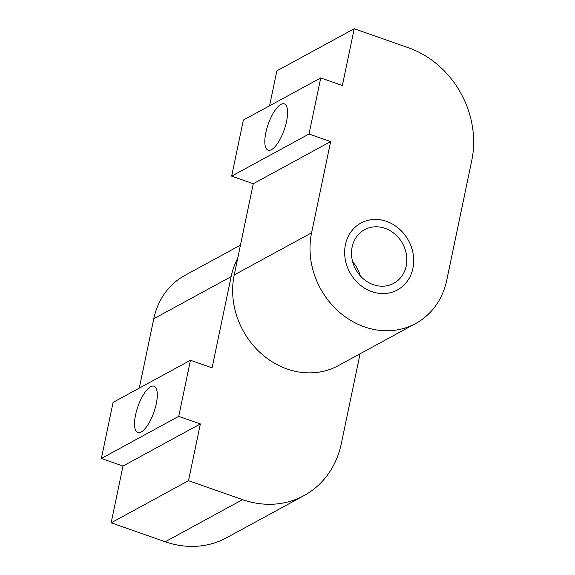 <?xml version="1.0" encoding="UTF-8"?>
<svg xmlns="http://www.w3.org/2000/svg" width="575" height="575" viewBox="0 0 575 575"><rect width="100%" height="100%" fill="white"/><g stroke="black" fill="none" stroke-linecap="round" stroke-linejoin="round"><path stroke-width="0.86" d="M150.636 386.731A24.538 8.474 109.3 0 1 154.021 386.206A24.538 8.474 109.3 0 1 155.243 407.927A24.538 8.474 109.3 0 1 141.177 432.005A24.538 8.474 109.3 0 1 137.792 432.529A24.538 8.474 109.3 0 1 136.57 410.816A24.538 8.474 109.3 0 1 150.636 386.731M360.079 353.783L341.32 443.591A91.576 80.284 -118.6 0 1 304.002 495.6A91.576 80.284 -118.6 0 1 242.571 499.639L188.499 480.693L111.14 522.812L165.205 541.758A91.576 80.284 61.4 0 0 226.643 537.718L304.002 495.6M188.499 480.693L200.359 423.933L122.993 466.052L111.14 522.812M240.451 245.144L184.87 275.411A76.31 66.908 61.4 0 0 153.769 318.744L139.272 388.125M200.359 423.933L178.732 416.35L190.447 360.266L212.074 367.842L231.128 276.625A76.31 66.908 -118.6 0 1 237.691 258.348M190.447 360.266L113.081 402.385L101.365 458.469L122.993 466.052M178.732 416.35L101.365 458.469M360.281 275.842A30.525 26.759 61.4 0 0 352.683 261.877M373.29 284.654A30.525 26.759 61.4 0 0 393.774 283.31A30.525 26.759 61.4 0 0 406.439 254.711A30.525 26.759 61.4 0 0 385.056 228.347A30.525 26.759 61.4 0 0 364.579 229.691A30.525 26.759 61.4 0 0 351.907 258.297A30.525 26.759 61.4 0 0 373.29 284.654M371.831 291.64A38.094 33.4 -118.6 0 1 345.151 258.736A38.094 33.4 -118.6 0 1 360.956 223.042A38.094 33.4 -118.6 0 1 386.515 221.361A38.094 33.4 -118.6 0 1 413.202 254.265A38.094 33.4 -118.6 0 1 397.39 289.958A38.094 33.4 -118.6 0 1 371.831 291.64A38.094 33.4 -118.6 0 1 345.151 258.736A38.094 33.4 -118.6 0 1 360.956 223.042A38.094 33.4 -118.6 0 1 386.515 221.361A38.094 33.4 -118.6 0 1 413.202 254.265A38.094 33.4 -118.6 0 1 397.39 289.958A38.094 33.4 -118.6 0 1 371.831 291.64M271.465 149.673A24.538 8.474 109.3 0 1 268.079 150.197A24.538 8.474 109.3 0 1 266.857 128.477A24.538 8.474 109.3 0 1 280.923 104.398A24.538 8.474 109.3 0 1 284.309 103.874A24.538 8.474 109.3 0 1 285.531 125.587A24.538 8.474 109.3 0 1 271.465 149.673M471.752 160.583L446.761 280.183A76.31 66.908 -118.6 0 1 415.668 323.524A76.31 66.908 -118.6 0 1 339.286 312.088A76.31 66.908 -118.6 0 1 311.585 232.818L330.647 141.594L309.019 134.018L320.735 77.934L342.362 85.51L354.222 28.75L408.286 47.696A91.576 80.284 -118.6 0 1 471.752 160.583M269.56 105.793L276.855 70.869L354.222 28.75M320.735 77.934L243.369 120.053L231.653 176.137L253.28 183.72L234.226 274.936A76.31 66.908 61.4 0 0 261.927 354.207A76.31 66.908 61.4 0 0 338.301 365.643L415.668 323.524M253.28 183.72L330.647 141.594M231.653 176.137L309.019 134.018M242.571 499.639L165.205 541.758M231.128 276.625L153.769 318.744M234.226 274.936L311.585 232.818"/></g></svg>
